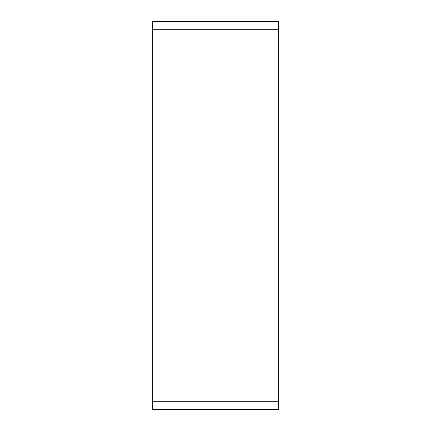 <?xml version="1.0" encoding="UTF-8"?>
<svg xmlns="http://www.w3.org/2000/svg" width="431" height="431" viewBox="0 0 431 431"><rect width="100%" height="100%" fill="white"/><g stroke="black" fill="none" stroke-linecap="round" stroke-linejoin="round"><path stroke-width="0.65" d="M278.658 21.55L152.342 21.55L152.342 409.45L278.658 409.45L278.658 21.55M278.658 409.45L152.342 409.45M278.658 29.701L152.342 29.701M278.658 401.299L152.342 401.299"/></g></svg>
